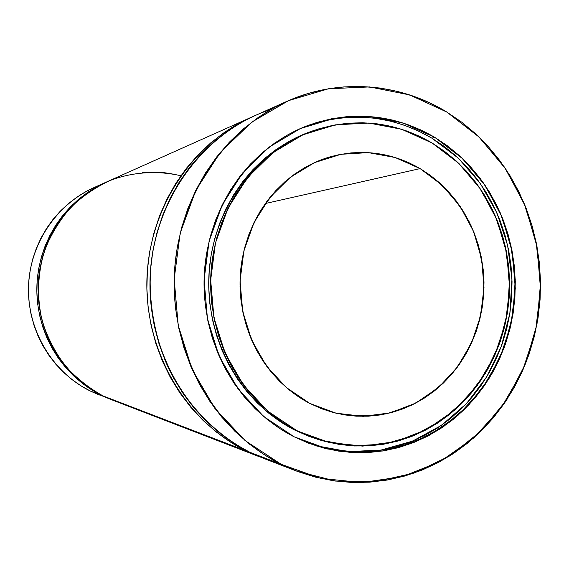 <?xml version="1.0" encoding="UTF-8"?>
<svg xmlns="http://www.w3.org/2000/svg" width="569" height="569" viewBox="0 0 569 569"><rect width="100%" height="100%" fill="white"/><g stroke="black" fill="none" stroke-linecap="round" stroke-linejoin="round"><path stroke-width="0.85" d="M320.88 447.163L335.959 450.299L351.187 451.814L366.415 451.701L381.493 449.979L396.287 446.693L410.654 441.885L424.467 435.612L437.597 427.952L449.944 418.99L461.395 408.819L471.865 397.539L481.26 385.263L489.504 372.098L496.545 358.171L502.313 343.612L506.78 328.541L509.895 313.092L511.652 297.402L512.029 281.598L511.026 265.83L508.65 250.211L504.923 234.897L499.866 220.004L493.522 205.672L485.947 192.03L477.185 179.185L467.32 167.272L456.416 156.397L444.581 146.66L431.892 138.167L458.329 158.161L480.279 183.431L496.901 212.87L507.591 245.218L511.965 279.159L509.86 313.327L501.353 346.329L486.73 376.842L466.523 403.563L441.501 425.32L412.617 441.096L381.052 450.058L348.157 451.644L315.404 445.598L348.157 451.644L381.052 450.058L412.617 441.096L441.501 425.32L466.523 403.563L486.73 376.842L501.353 346.329L509.86 313.327L511.965 279.159L507.591 245.218L496.901 212.87L480.279 183.431L458.329 158.161L431.892 138.167L434.808 137.371L461.423 157.528L483.501 183.019L500.201 212.699L510.905 245.317L515.23 279.528L513.018 313.939L504.34 347.168L489.504 377.844L469.048 404.673L443.735 426.458L414.559 442.177L382.717 450.997L349.565 452.348L316.613 445.982L294.088 436.779L280.304 428.862L267.281 419.467L255.147 408.677L244.051 396.586L234.108 383.321L225.431 369.011L218.133 353.797L212.287 337.844L207.962 321.321L205.21 304.401L204.072 287.26L204.548 270.097L206.647 253.091L210.324 236.419L215.551 220.274L222.259 204.812L230.367 190.195L239.791 176.582L250.41 164.1L262.103 152.876L274.756 143.018L288.213 134.604L302.331 127.719L316.976 122.399L331.976 118.693L347.197 116.617L362.474 116.168L377.667 117.342L392.631 120.095L407.233 124.391L421.337 130.173L434.808 137.371L447.547 145.913L459.439 155.693L470.385 166.625L480.293 178.602L489.091 191.504L496.701 205.224L503.067 219.627L508.145 234.592L511.894 249.983L514.276 265.673L515.286 281.52L514.902 297.402L513.146 313.17L510.009 328.69L505.528 343.84L499.731 358.47L492.669 372.467L484.39 385.69L474.951 398.03L464.446 409.367L452.945 419.595L440.548 428.599L427.355 436.302L413.485 442.604L399.061 447.447L384.203 450.755L369.053 452.483L353.762 452.597L338.463 451.082L323.32 447.931L308.476 443.151L294.088 436.779C238.525 408.819 200.999 342.815 204.243 275.183C207.408 207.536 250.773 146.674 308.234 125.365C352.609 110.102 394.808 114.106 434.808 137.371L462.668 158.708L485.464 185.871L502.235 217.529L512.313 252.209L515.294 288.334L511.04 324.287L499.731 358.47L481.808 389.317L457.988 415.356L429.282 435.285L396.956 448.009L362.51 452.732L327.623 448.998L294.088 436.779L263.717 416.522L238.219 389.146L219.086 356.023L207.472 318.925L204.079 279.898L209.115 241.142L222.259 204.812L242.707 172.891L269.222 147.072L300.283 128.608L334.138 118.302L369.004 116.474L403.108 123.011L434.808 137.371L431.892 138.167L418.471 131.012L404.431 125.258L389.9 120.984L374.999 118.245L359.871 117.086L344.658 117.541L329.508 119.611L314.572 123.302M312.367 130.998L310.155 131.788C254.67 151.51 212.443 209.577 208.972 274.493C205.416 339.401 241.235 403.044 294.635 430.008L296.947 430.69C243.304 403.599 207.308 339.622 210.879 274.372C214.364 209.108 256.797 150.742 312.537 130.934C354.508 117.072 394.381 121.105 432.148 143.032L419.189 136.133L405.626 130.593L391.586 126.482L377.204 123.857L362.602 122.762L347.922 123.217L333.313 125.237L318.91 128.822L304.856 133.943L291.307 140.579L278.397 148.673L266.271 158.154L255.054 168.943L244.876 180.928L235.851 194.001L228.077 208.034L221.654 222.87L216.647 238.368L213.119 254.357L211.12 270.673L210.658 287.139L211.753 303.576L214.385 319.814L218.524 335.667L224.129 350.973L231.128 365.575L239.435 379.31L248.966 392.048L259.606 403.663L271.235 414.033L283.732 423.073L296.947 430.69L310.752 436.828L325.006 441.437L339.544 444.489L354.231 445.968L368.925 445.883L383.485 444.247L397.759 441.089L411.636 436.466L424.972 430.42L437.661 423.037L449.595 414.396L460.662 404.58L470.783 393.684L479.866 381.827L487.839 369.11L494.646 355.653L500.229 341.578L504.547 327.011L507.569 312.075L509.269 296.904L509.632 281.627L508.665 266.37L506.367 251.278L502.754 236.469L497.868 222.074L491.73 208.226L484.397 195.032L475.933 182.628L466.388 171.12L455.854 160.622L444.41 151.226L432.148 143.032L457.654 162.272L478.842 186.618L494.916 214.99L505.279 246.185L509.561 278.924L507.598 311.89L499.461 343.761L485.435 373.228L466.032 399.061L441.971 420.121L414.196 435.427L383.833 444.19L352.168 445.861L320.617 440.193L296.947 430.69L267.821 411.202L243.376 384.9L225.047 353.107L213.916 317.509L210.665 280.076L215.487 242.892L228.077 208.034L247.671 177.386L273.099 152.57L302.886 134.803L335.39 124.853L368.876 123.046L401.657 129.27L432.148 143.032L458.963 163.509L480.905 189.612L497.064 220.061L506.773 253.418L509.639 288.177L505.542 322.772L494.646 355.653L477.377 385.305L454.446 410.327L426.828 429.446L395.747 441.629L362.638 446.11L329.131 442.469L294.635 430.008L320.468 440.15M420.135 168.602C441.843 182.336 459.403 202.123 471.132 225.822C477.853 242.195 482.078 259.265 483.806 277.018C484.048 294.863 481.744 312.317 476.879 329.38C470.606 345.916 462.092 361.016 451.331 374.679C439.432 387.261 425.953 397.539 410.882 405.519L386.934 413.677C370.191 416.522 353.37 416.394 336.471 413.3L322.886 409.196L309.778 403.4C265.054 380.448 235.936 326.201 240.516 272.003C244.997 217.792 282.409 170.629 329.771 156.959C361.571 148.367 391.692 152.25 420.135 168.602L430.207 175.252L439.624 182.891L448.301 191.461L456.167 200.864L463.152 211.014L469.205 221.825L474.276 233.183L478.316 244.997L481.296 257.16L483.195 269.564L483.991 282.096L483.693 294.657L482.284 307.118L479.781 319.387L476.21 331.343L471.594 342.887L465.975 353.918L459.389 364.324L451.9 374.018L443.564 382.901L434.453 390.896L424.645 397.909L414.225 403.883L403.279 408.755L391.92 412.454L380.234 414.943L368.349 416.195L356.358 416.174L344.387 414.879L332.559 412.305L320.98 408.471L309.778 403.4L299.059 397.134L288.945 389.722L279.543 381.244L270.944 371.77L263.248 361.4L256.548 350.227L250.908 338.363L246.391 325.945L243.055 313.085L240.936 299.92L240.047 286.598L240.417 273.255L242.024 260.026L244.862 247.053L248.895 234.478L254.066 222.422L260.332 211.014L267.615 200.373L275.837 190.594L284.905 181.781L294.721 174.007L305.183 167.357L316.172 161.881L327.588 157.62L339.309 154.619L351.208 152.883L363.186 152.421L375.106 153.232L386.877 155.287L398.371 158.566L409.488 163.019L420.135 168.602L442.184 185.252L460.271 206.583L473.614 231.533L481.63 258.923L483.999 287.48L480.606 315.909L471.594 342.887L457.341 367.169L438.45 387.581L415.747 403.101L390.263 412.888L363.214 416.344L335.916 413.172L309.778 403.4L286.179 387.411L266.427 365.945L251.64 340.098L242.679 311.215L240.054 280.873L243.93 250.73L254.066 222.422L269.87 197.486L290.425 177.208L314.579 162.592L341.002 154.291L368.307 152.613L395.121 157.506L420.135 168.602L265.282 203.546M105.173 182.592L93.935 187.621C55.982 204.534 29.247 244.89 28.471 288.042C27.696 331.186 52.988 372.667 90.414 391.081L101.517 395.341C62.476 376.123 36.046 332.737 36.857 287.587C37.675 242.437 65.591 200.231 105.173 182.592L97.519 186.376L87.775 192.308L78.636 199.221L70.193 207.052L62.547 215.729L55.769 225.168L49.944 235.274L45.122 245.943L41.373 257.067L38.728 268.532L37.213 280.225L36.864 292.018L37.661 303.789L39.617 315.418L42.696 326.784L46.871 337.766L52.092 348.249L58.301 358.129L65.435 367.311L73.415 375.696L82.149 383.207L91.545 389.779L101.517 395.341L111.68 399.758L101.517 395.341C62.334 376.059 35.875 332.424 36.864 287.117C37.86 241.811 66.146 199.598 105.998 182.229M250.986 117.406L106.83 181.852C67.007 199.598 38.912 242.074 38.095 287.516C37.284 332.965 63.877 376.635 103.153 395.974L245.744 450.705C186.561 421.437 145.636 353.086 146.859 281.641C148.054 210.189 191.141 143.971 250.986 117.406L239.4 123.139L224.627 132.214L210.736 142.876L197.884 155.017L186.205 168.531L175.842 183.289L166.916 199.136L159.533 215.914L153.772 233.446L149.718 251.541L147.407 270.012L146.873 288.654L148.118 307.26L151.141 325.632L155.892 343.569L162.321 360.881L170.351 377.382L179.882 392.902L190.807 407.276L203.005 420.356L216.327 432.027L230.623 442.17L245.744 450.705L261.932 457.711L245.744 450.705C186.212 421.273 145.202 352.282 146.887 280.432C148.523 208.574 192.535 142.378 253.013 116.51M286.726 101.424L255.054 115.578C194.669 142.392 151.162 209.278 149.967 281.47C148.729 353.662 190.053 422.71 249.777 452.255L281.157 464.297C217.251 432.653 172.827 358.143 174.15 280.161C175.423 202.18 222.152 130.066 286.726 101.424C338.96 77.882 399.495 82.953 446.736 112.008L430.968 103.458L414.452 96.552L397.333 91.389L379.758 88.017L361.891 86.516L343.904 86.908L325.966 89.219L308.249 93.458L290.944 99.603L274.222 107.619L258.276 117.442L243.269 128.999L229.371 142.186L216.739 156.88L205.53 172.933L195.864 190.195L187.87 208.474L181.632 227.586L177.236 247.323L174.733 267.473L174.164 287.814L175.522 308.121L178.794 328.164L183.951 347.737L190.921 366.614L199.619 384.594L209.947 401.501L221.775 417.141L234.969 431.373L249.371 444.048L264.827 455.058L281.157 464.297L298.184 471.701L315.724 477.206L333.605 480.791L351.635 482.448L369.637 482.178L387.439 480.008L404.879 475.99L421.8 470.186L438.038 462.675L453.465 453.536L467.946 442.881L481.367 430.825L493.622 417.475L504.603 402.98L514.241 387.453L522.456 371.052L529.191 353.918L534.391 336.201L538.025 318.043L540.073 299.614L540.507 281.058L539.334 262.529L536.56 244.193L532.207 226.192L526.311 208.681L518.9 191.817L510.044 175.743L499.81 160.593L488.259 146.525L475.499 133.651L461.615 122.107L446.736 112.008L478.429 136.396L504.511 167.186L523.992 202.955L536.147 242.131L540.536 283.07L537.001 324.081L525.656 363.463L506.908 399.552L481.431 430.769L450.193 455.655L414.445 472.953L375.711 481.651L335.717 481.09L296.385 471.018L281.157 464.297L245.139 440.591L214.84 408.364L192.059 369.238L178.211 325.326L174.171 279.087L180.188 233.176L195.864 190.195L220.21 152.535L251.718 122.193L288.511 100.635L328.512 88.771L369.573 86.929L409.616 94.902L446.736 112.008L479.262 137.2L505.827 169.128L525.343 206.227L537.058 246.79L540.522 289.016L535.593 331.051L522.456 371.052L501.602 407.233L473.835 437.881L440.299 461.466L402.418 476.673L361.934 482.526L320.809 478.429L281.157 464.297L249.777 452.255L264.016 458.529L296.385 471.018M264.087 458.557L249.777 452.255L234.52 443.642L220.089 433.393L206.639 421.608L194.335 408.393L183.303 393.876L173.68 378.207L165.572 361.535L159.085 344.046L154.284 325.923L151.233 307.36L149.974 288.554L150.515 269.72L152.848 251.064L156.944 232.778L162.755 215.068L170.209 198.119L179.221 182.108L189.683 167.208L201.469 153.559L214.442 141.297L228.461 130.536L243.368 121.368L255.197 115.521M112.577 400.107L103.153 395.974L112.534 400.085L259.855 456.921M180.864 175.743C157.791 170.423 133.63 171.845 111.012 180.089C96.339 186.767 83.06 195.722 71.161 206.96C60.321 219.328 51.701 233.198 45.292 248.568C37.454 272.331 36.494 297.879 42.54 322.232C47.789 338.1 55.364 352.652 65.279 365.888C76.338 378.086 88.963 388.115 103.153 395.974L245.744 450.705L261.932 457.711M245.744 450.705L103.153 395.974L93.124 390.37L83.664 383.762L74.88 376.201L66.85 367.759L59.674 358.52L53.422 348.577L48.173 338.022L43.969 326.969L40.868 315.532L38.905 303.832L38.095 291.982L38.457 280.112L39.972 268.348L42.632 256.804L46.409 245.602L51.26 234.862L57.12 224.698L63.941 215.196L71.637 206.462L80.129 198.581L89.326 191.625L99.127 185.658L106.922 181.817M109.433 180.729L120.137 176.888M142.307 172.556L153.552 172.094L164.761 172.763L175.821 174.548M99.404 395.021L90.414 391.081L110.841 399.438M99.568 185.288C59.823 200.352 30.577 240.68 28.571 284.877C26.537 329.074 52.028 372.218 90.414 391.081L111.68 399.758M101.517 395.341L90.414 391.081L80.862 385.754L71.85 379.466L63.479 372.275L55.84 364.245L49.005 355.469L43.052 346.023L38.052 335.995L34.055 325.504L31.11 314.643L29.239 303.526L28.471 292.281L28.813 281.008L30.257 269.834L32.789 258.874L36.388 248.233L40.996 238.034L46.587 228.368L53.073 219.342L60.406 211.042L68.493 203.546L77.256 196.924L86.595 191.241L94.027 187.578M318.341 439.51L308.377 436.117L294.635 430.008L281.477 422.426L269.037 413.435L257.465 403.115L246.875 391.557L237.387 378.883L229.122 365.22L222.159 350.696L216.583 335.468L212.457 319.693L209.84 303.547L208.752 287.196L209.207 270.816L211.199 254.585L214.712 238.681L219.691 223.261L226.085 208.503L233.823 194.548L242.807 181.539L252.935 169.612L264.101 158.879L276.171 149.448L289.024 141.389L302.509 134.789L310.325 131.731M431.892 138.167C392.482 115.251 350.867 111.133 307.054 125.813C350.86 111.133 392.475 115.251 431.892 138.167L434.808 137.371M311.335 131.368C255.509 150.643 212.749 208.659 209.008 273.803C205.181 338.932 241.036 402.952 294.635 430.008L296.947 430.69M270.979 109.433C205.857 130.472 155.138 196.881 150.344 272.146C149.028 304.195 154.811 336.066 167.194 365.22C185.202 403.3 214.598 433.976 249.777 452.255L281.157 464.297M90.414 391.081L105.101 397.034M294.635 430.008L319.401 439.823"/></g></svg>
